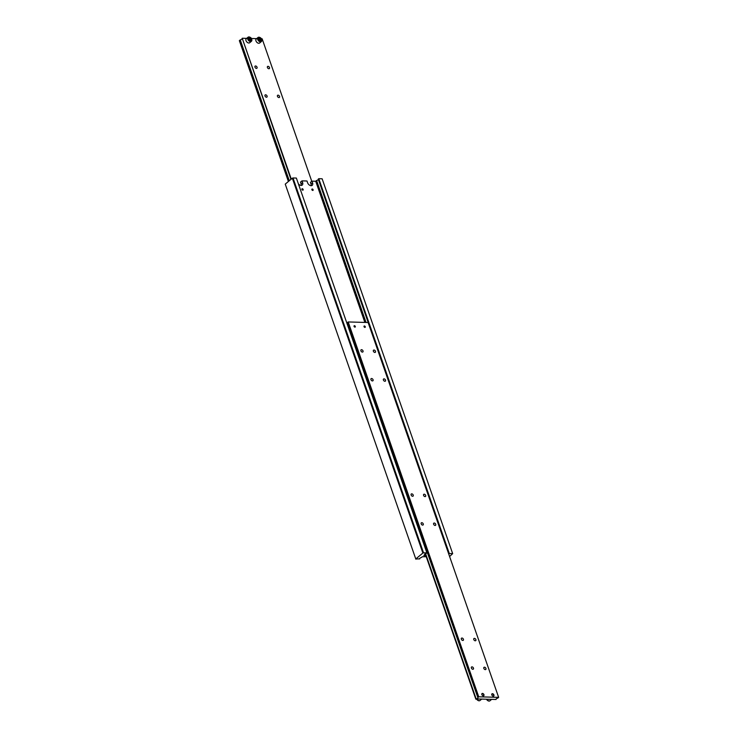 <?xml version="1.0" encoding="UTF-8"?>
<svg xmlns="http://www.w3.org/2000/svg" width="738" height="738" viewBox="0 0 738 738"><rect width="100%" height="100%" fill="white"/><g stroke="black" fill="none" stroke-linecap="round" stroke-linejoin="round"><path stroke-width="1.11" d="M419.636 558.583L419.747 558.887A1.651 0.627 -19.2 0 1 419.636 558.758A1.651 0.627 -19.2 0 1 419.95 558.177A1.651 0.627 -19.2 0 1 421.398 557.504L422.293 556.756L426.232 556.692M424.618 554.423L424.728 554.727A1.651 0.627 -19.2 0 1 424.618 554.589A1.651 0.627 -19.2 0 1 424.931 554.017A1.651 0.627 -19.2 0 1 426.389 553.343L426.896 552.91L423.538 552.817L292.995 177.969L292.34 178.199L422.874 553.048L423.538 552.817M366.03 322.441L316.602 180.496A1.651 0.627 160.8 0 0 318.05 179.823A1.651 0.627 160.8 0 0 318.364 179.417M318.77 178.688L449.304 553.537L452.671 553.629L322.128 178.781L318.77 178.688L318.253 179.113L448.796 553.961A1.651 0.627 -19.2 0 1 448.898 554.1A1.651 0.627 -19.2 0 1 448.861 554.367M316.602 180.496L315.707 181.244L311.971 181.142L312.571 182.867A3.303 2.159 -129.9 0 1 312.192 185.33A3.303 2.159 -129.9 0 1 311.085 185.69A3.303 2.159 -129.9 0 1 307.589 182.729L306.99 181.004L302.008 180.865L302.608 182.59A3.303 2.159 -129.9 0 1 302.239 185.053A3.303 2.159 -129.9 0 1 301.122 185.413A3.303 2.159 -129.9 0 1 298.337 183.753M301.916 189.426A0.812 0.526 -129.9 0 1 303.143 189.463A0.812 0.526 -129.9 0 1 301.916 189.426M311.879 189.703A0.812 0.526 -129.9 0 1 313.106 189.74A0.812 0.526 -129.9 0 1 311.879 189.703M311.187 185.69A3.303 2.159 50.1 0 0 311.039 184.149L310.43 182.424L311.971 181.142M301.224 185.413A3.303 2.159 50.1 0 0 301.076 183.873L300.477 182.148L302.008 180.865M424.728 554.727L423.833 555.474L425.826 555.529M315.707 181.244L364.867 322.414M452.671 553.629L449.608 556.507M448.796 553.961L449.304 553.537M419.747 558.887L415.78 558.97L422.874 553.048M292.34 178.199L285.246 184.122L415.872 559.22M415.78 558.97L285.246 184.122M426.896 552.91L296.362 178.061L292.995 177.969M248.927 36.937A2.638 1.725 50.1 0 0 248.042 37.223L249.038 36.9C251.39 37.472 252.184 38.93 251.427 41.273L249.702 42.712A2.638 1.725 -129.9 0 1 246.012 40.636A2.638 1.725 -129.9 0 1 246.317 38.662L248.042 37.223A2.638 1.725 50.1 0 0 247.737 39.197A2.638 1.725 50.1 0 0 250.533 41.559A2.638 1.725 50.1 0 0 251.427 41.273A2.638 1.725 50.1 0 0 251.723 39.308A2.638 1.725 50.1 0 0 251.695 39.234M250.191 40.581L249.73 39.252L248.503 38.56M289.287 180.745L240.247 39.898A1.651 0.627 160.8 0 0 241.695 39.225A1.651 0.627 160.8 0 0 242.009 38.81M267.405 67.499A1.384 0.904 -129.9 0 1 267.562 66.466A1.384 0.904 -129.9 0 1 269.49 67.555A1.384 0.904 -129.9 0 1 269.333 68.588A1.384 0.904 -129.9 0 1 267.405 67.499M277.451 96.337A1.384 0.904 -129.9 0 1 277.608 95.303A1.384 0.904 -129.9 0 1 279.536 96.392A1.384 0.904 -129.9 0 1 279.379 97.425A1.384 0.904 -129.9 0 1 277.451 96.337M254.961 67.149A1.384 0.904 -129.9 0 1 255.117 66.125A1.384 0.904 -129.9 0 1 257.045 67.213A1.384 0.904 -129.9 0 1 256.889 68.247A1.384 0.904 -129.9 0 1 254.961 67.149M264.997 95.986A1.384 0.904 -129.9 0 1 265.154 94.953A1.384 0.904 -129.9 0 1 267.082 96.041A1.384 0.904 -129.9 0 1 266.925 97.075A1.384 0.904 -129.9 0 1 264.997 95.986M260.154 40.858L259.693 39.529L258.457 38.837M258.89 37.223A2.638 1.725 50.1 0 0 257.996 37.5L259.001 37.177C261.344 37.749 262.138 39.206 261.381 41.549L259.656 42.989A2.638 1.725 -129.9 0 1 255.975 40.913A2.638 1.725 -129.9 0 1 256.271 38.939L257.996 37.5A2.638 1.725 50.1 0 0 257.7 39.474A2.638 1.725 50.1 0 0 260.496 41.835A2.638 1.725 50.1 0 0 261.381 41.549A2.638 1.725 50.1 0 0 261.686 39.584A2.638 1.725 50.1 0 0 261.658 39.511M259.416 38.035L258.651 38.671L259.416 38.035L260.643 38.727L259.693 39.529M260.643 38.727L261.114 40.064L260.348 40.701L259.121 40L258.651 38.671M291.27 179.085L242.221 38.247L290.947 179.352M261.418 38.782L262.147 38.8L311.768 181.308M240.247 39.898L239.352 40.645L288.392 181.493M246.667 38.367L242.221 38.247M256.63 38.644L251.455 38.496M248.697 38.394L249.462 37.758L250.689 38.45L251.151 39.778L250.385 40.424L249.158 39.723L248.697 38.394L249.462 37.758M250.689 38.45L249.73 39.252M481.886 693.738A1.347 0.876 -129.9 0 1 482.864 693.785A1.347 0.876 -129.9 0 1 483.731 694.818A1.347 0.876 -129.9 0 1 483.731 694.827A1.347 0.876 -129.9 0 1 483.611 695.796M481.923 693.674A1.384 0.904 -129.9 0 1 482.846 693.775A1.384 0.904 -129.9 0 1 482.855 693.785L482.864 693.785M483.953 694.661A1.384 0.904 -129.9 0 1 483.796 695.694A1.384 0.904 -129.9 0 1 481.868 694.606A1.384 0.904 -129.9 0 1 482.025 693.572A1.384 0.904 -129.9 0 1 483.953 694.661M483.731 694.827L483.741 694.845A1.384 0.904 -129.9 0 1 483.741 694.845A1.384 0.904 -129.9 0 1 483.676 695.768M346.998 323.484A1.651 0.627 160.8 0 0 347.091 323.41A1.651 0.627 160.8 0 0 347.404 323.004M477.837 697.548L478.731 696.801L498.648 697.355L368.114 322.506L348.198 321.952L347.303 322.7L477.837 697.548A1.651 0.627 -19.2 0 1 477.938 697.678A1.651 0.627 -19.2 0 1 477.634 698.259A1.651 0.627 -19.2 0 1 476.176 698.932L425.577 553.62M495.991 699.19L496.093 699.486A1.651 0.627 -19.2 0 1 495.991 699.356A1.651 0.627 -19.2 0 1 496.305 698.775A1.651 0.627 -19.2 0 1 497.753 698.102L498.648 697.355M385.504 380.098A1.384 0.904 -129.9 0 1 385.347 381.131A1.384 0.904 -129.9 0 1 383.419 380.042A1.384 0.904 -129.9 0 1 383.575 379.009A1.384 0.904 -129.9 0 1 385.504 380.098M375.467 351.26A1.384 0.904 -129.9 0 1 375.31 352.294A1.384 0.904 -129.9 0 1 373.382 351.205A1.384 0.904 -129.9 0 1 373.539 350.172A1.384 0.904 -129.9 0 1 375.467 351.26M373.059 379.747A1.384 0.904 -129.9 0 1 372.902 380.78A1.384 0.904 -129.9 0 1 370.965 379.692A1.384 0.904 -129.9 0 1 371.122 378.659A1.384 0.904 -129.9 0 1 373.059 379.747M363.013 350.919A1.384 0.904 -129.9 0 1 362.856 351.952A1.384 0.904 -129.9 0 1 360.928 350.854A1.384 0.904 -129.9 0 1 361.085 349.83A1.384 0.904 -129.9 0 1 363.013 350.919M485.918 668.443A1.384 0.904 -129.9 0 1 485.761 669.477A1.384 0.904 -129.9 0 1 483.833 668.388A1.384 0.904 -129.9 0 1 483.99 667.355A1.384 0.904 -129.9 0 1 485.918 668.443M475.881 639.615A1.384 0.904 -129.9 0 1 475.724 640.639A1.384 0.904 -129.9 0 1 473.787 639.551A1.384 0.904 -129.9 0 1 473.944 638.518A1.384 0.904 -129.9 0 1 475.881 639.615M473.473 668.102A1.384 0.904 -129.9 0 1 473.307 669.135A1.384 0.904 -129.9 0 1 471.379 668.038A1.384 0.904 -129.9 0 1 471.536 667.014A1.384 0.904 -129.9 0 1 473.473 668.102M463.427 639.265A1.384 0.904 -129.9 0 1 463.27 640.298A1.384 0.904 -129.9 0 1 461.342 639.209A1.384 0.904 -129.9 0 1 461.499 638.176A1.384 0.904 -129.9 0 1 463.427 639.265M365.255 326.703A0.812 0.526 -129.9 0 1 364.028 326.676A0.812 0.526 -129.9 0 1 365.255 326.703M355.292 326.427A0.812 0.526 -129.9 0 1 354.065 326.399A0.812 0.526 -129.9 0 1 355.292 326.427M435.715 524.275A1.384 0.904 -129.9 0 1 435.558 525.299A1.384 0.904 -129.9 0 1 433.621 524.211A1.384 0.904 -129.9 0 1 433.787 523.177A1.384 0.904 -129.9 0 1 435.715 524.275M425.669 495.438A1.384 0.904 -129.9 0 1 425.512 496.471A1.384 0.904 -129.9 0 1 423.584 495.382A1.384 0.904 -129.9 0 1 423.741 494.349A1.384 0.904 -129.9 0 1 425.669 495.438M423.261 523.925A1.384 0.904 -129.9 0 1 423.105 524.958A1.384 0.904 -129.9 0 1 421.177 523.869A1.384 0.904 -129.9 0 1 421.333 522.836A1.384 0.904 -129.9 0 1 423.261 523.925M413.225 495.087A1.384 0.904 -129.9 0 1 413.068 496.12A1.384 0.904 -129.9 0 1 411.131 495.032A1.384 0.904 -129.9 0 1 411.287 493.999A1.384 0.904 -129.9 0 1 413.225 495.087M493.916 694.938A1.384 0.904 -129.9 0 1 493.759 695.971A1.384 0.904 -129.9 0 1 491.822 694.882A1.384 0.904 -129.9 0 1 491.978 693.849A1.384 0.904 -129.9 0 1 493.916 694.938M491.849 694.015A1.347 0.876 -129.9 0 1 492.827 694.061A1.347 0.876 -129.9 0 1 493.694 695.095L493.704 695.122A1.384 0.904 -129.9 0 1 493.704 695.122A1.384 0.904 -129.9 0 1 493.639 696.045M491.886 693.951A1.384 0.904 -129.9 0 1 492.809 694.052A1.384 0.904 -129.9 0 1 492.818 694.061L492.827 694.061M493.694 695.095A1.347 0.876 -129.9 0 1 493.694 695.104A1.347 0.876 -129.9 0 1 493.565 696.072M496.093 699.486L476.176 698.932M425.226 553.804L475.853 699.2M478.731 696.801L348.198 321.952M311.039 184.149L312.571 182.867M301.076 183.873L302.608 182.59M250.625 41.107A2.306 1.513 50.1 0 0 251.667 39.132A2.306 1.513 50.1 0 0 249.223 37.066A2.306 1.513 50.1 0 0 248.18 39.04A2.306 1.513 50.1 0 0 250.625 41.107M250.099 37.315A2.638 1.725 50.1 0 0 249.158 36.965M260.588 41.383A2.306 1.513 50.1 0 0 261.63 39.409A2.306 1.513 50.1 0 0 259.176 37.343A2.306 1.513 50.1 0 0 258.143 39.317A2.306 1.513 50.1 0 0 260.588 41.383M260.062 37.592A2.638 1.725 50.1 0 0 259.121 37.241M476.582 699.218L478.999 700.823L480.004 700.5A2.638 1.725 -129.9 0 1 479.11 700.777A2.638 1.725 -129.9 0 1 476.72 699.227A2.306 1.513 -129.9 0 0 477.938 700.408M486.545 699.504L488.962 701.1L489.958 700.777A2.638 1.725 -129.9 0 1 489.073 701.063A2.638 1.725 -129.9 0 1 486.683 699.504A2.306 1.513 -129.9 0 0 487.901 700.685M491.333 699.633L489.958 700.777M481.37 699.356L480.004 700.5"/></g></svg>
